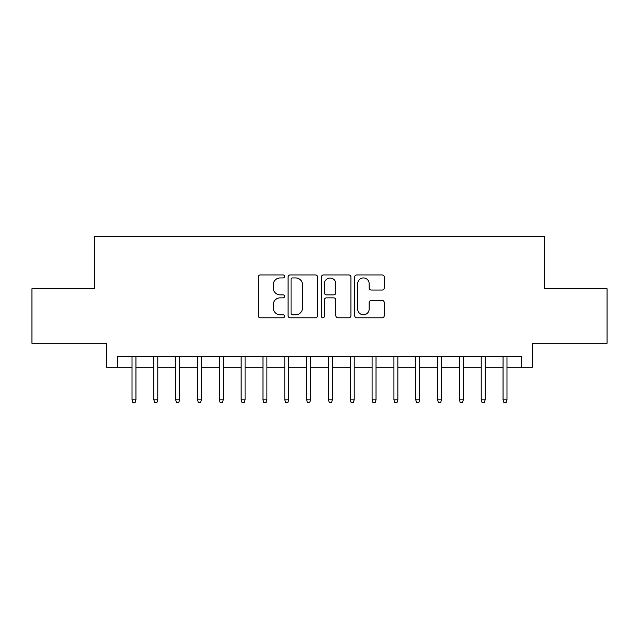<?xml version="1.0" encoding="UTF-8"?>
<svg xmlns="http://www.w3.org/2000/svg" width="639" height="639" viewBox="0 0 639 639"><rect width="100%" height="100%" fill="white"/><g stroke="black" fill="none" stroke-linecap="round" stroke-linejoin="round"><path stroke-width="0.96" d="M284.579 276.439A1.502 1.502 0 0 0 283.077 274.946L260.321 274.946A2.141 2.141 0 0 0 258.18 277.086L258.18 315.642A2.141 2.141 0 0 0 260.321 317.791L283.077 317.791A1.502 1.502 0 0 0 284.579 316.289A1.502 1.502 0 0 0 283.077 314.787L280.138 314.787A6.853 6.853 0 0 1 273.276 307.934L273.276 304.723A6.853 6.853 0 0 1 280.138 297.862L283.077 297.862A1.502 1.502 0 0 0 284.579 296.368A1.502 1.502 0 0 0 283.077 294.867L280.138 294.867A6.853 6.853 0 0 1 273.276 288.013L273.276 284.794A6.853 6.853 0 0 1 280.138 277.941L283.077 277.941A1.502 1.502 0 0 0 284.579 276.439M382.106 290.042A2.141 2.141 0 0 0 384.255 287.901L384.255 277.086A2.141 2.141 0 0 0 382.106 274.946L356.834 274.946A2.141 2.141 0 0 0 354.685 277.086L354.685 315.642A2.141 2.141 0 0 0 356.834 317.791L382.106 317.791A2.141 2.141 0 0 0 384.255 315.642L384.255 302.574A2.141 2.141 0 0 0 382.106 300.434L371.291 300.434A2.141 2.141 0 0 0 369.15 302.574L369.15 309.06A5.727 5.727 0 0 1 363.415 314.787A5.727 5.727 0 0 1 357.688 309.06L357.688 283.668A5.727 5.727 0 0 1 363.415 277.941A5.727 5.727 0 0 1 369.15 283.668L369.15 287.901A2.141 2.141 0 0 0 371.291 290.042L382.106 290.042M117.616 367.297L117.616 356.386L521.384 356.386L521.384 367.297L532.295 367.297L532.295 343.287L607.05 343.287L607.05 288.724L544.3 288.724L544.3 236.342L94.7 236.342L94.7 288.724L31.95 288.724L31.95 343.287L106.705 343.287L106.705 367.297L132.017 367.297M317.623 277.086A2.141 2.141 0 0 0 315.482 274.946L290.202 274.946A2.141 2.141 0 0 0 288.061 277.086L288.061 315.642A2.141 2.141 0 0 0 290.202 317.791L315.482 317.791A2.141 2.141 0 0 0 317.623 315.642L317.623 277.086M323.518 274.946L348.798 274.946A2.141 2.141 0 0 1 350.939 277.086L350.939 315.642A2.141 2.141 0 0 1 348.798 317.791L337.975 317.791A2.141 2.141 0 0 1 335.834 315.642L335.834 300.01A2.141 2.141 0 0 0 333.694 297.862L326.513 297.862A2.141 2.141 0 0 0 324.372 300.01L324.372 316.289A1.502 1.502 0 0 1 322.871 317.791A1.502 1.502 0 0 1 321.377 316.289L321.377 277.086A2.141 2.141 0 0 1 323.518 274.946M135.947 367.297L153.847 367.297M157.777 367.297L175.669 367.297M179.599 367.297L197.499 367.297M201.421 367.297L219.321 367.297M223.251 367.297L241.151 367.297M245.072 367.297L262.972 367.297M266.902 367.297L284.794 367.297M288.724 367.297L306.624 367.297M310.554 367.297L328.446 367.297M332.376 367.297L350.276 367.297M354.206 367.297L372.098 367.297M376.028 367.297L393.928 367.297M397.849 367.297L415.749 367.297M419.679 367.297L437.579 367.297M441.501 367.297L459.401 367.297M463.331 367.297L481.223 367.297M485.153 367.297L503.053 367.297M506.983 367.297L521.384 367.297M292.558 277.941A1.502 1.502 0 0 0 291.064 279.443L291.064 313.286A1.502 1.502 0 0 0 292.558 314.787L295.665 314.787A6.853 6.853 0 0 0 302.519 307.934L302.519 284.794A6.853 6.853 0 0 0 295.665 277.941L292.558 277.941M335.834 283.78A5.727 5.727 0 0 0 330.107 278.045A5.727 5.727 0 0 0 324.372 283.78L324.372 292.726A2.141 2.141 0 0 0 326.513 294.867L333.694 294.867A2.141 2.141 0 0 0 335.834 292.726L335.834 283.78M132.017 399.814L132.896 402.658L135.077 402.658L135.947 399.814L132.017 399.814L132.017 356.386M135.947 399.814L135.947 356.386M153.847 399.814L154.718 402.658L156.898 402.658L157.777 399.814L153.847 399.814L153.847 356.386M157.777 399.814L157.777 356.386M175.669 399.814L176.54 402.658L178.728 402.658L179.599 399.814L175.669 399.814L175.669 356.386M179.599 399.814L179.599 356.386M197.499 399.814L198.37 402.658L200.55 402.658L201.421 399.814L197.499 399.814L197.499 356.386M201.421 399.814L201.421 356.386M219.321 399.814L220.191 402.658L222.38 402.658L223.251 399.814L219.321 399.814L219.321 356.386M223.251 399.814L223.251 356.386M241.151 399.814L242.021 402.658L244.202 402.658L245.072 399.814L241.151 399.814L241.151 356.386M245.072 399.814L245.072 356.386M262.972 399.814L263.843 402.658L266.032 402.658L266.902 399.814L262.972 399.814L262.972 356.386M266.902 399.814L266.902 356.386M284.794 399.814L285.673 402.658L287.854 402.658L288.724 399.814L284.794 399.814L284.794 356.386M288.724 399.814L288.724 356.386M306.624 399.814L307.495 402.658L309.675 402.658L310.554 399.814L306.624 399.814L306.624 356.386M310.554 399.814L310.554 356.386M328.446 399.814L329.325 402.658L331.505 402.658L332.376 399.814L328.446 399.814L328.446 356.386M332.376 399.814L332.376 356.386M350.276 399.814L351.146 402.658L353.327 402.658L354.206 399.814L350.276 399.814L350.276 356.386M354.206 399.814L354.206 356.386M372.098 399.814L372.968 402.658L375.157 402.658L376.028 399.814L372.098 399.814L372.098 356.386M376.028 399.814L376.028 356.386M393.928 399.814L394.798 402.658L396.979 402.658L397.849 399.814L393.928 399.814L393.928 356.386M397.849 399.814L397.849 356.386M415.749 399.814L416.62 402.658L418.809 402.658L419.679 399.814L415.749 399.814L415.749 356.386M419.679 399.814L419.679 356.386M437.579 399.814L438.45 402.658L440.63 402.658L441.501 399.814L437.579 399.814L437.579 356.386M441.501 399.814L441.501 356.386M459.401 399.814L460.272 402.658L462.46 402.658L463.331 399.814L459.401 399.814L459.401 356.386M463.331 399.814L463.331 356.386M481.223 399.814L482.102 402.658L484.282 402.658L485.153 399.814L481.223 399.814L481.223 356.386M485.153 399.814L485.153 356.386M503.053 399.814L503.923 402.658L506.104 402.658L506.983 399.814L503.053 399.814L503.053 356.386M506.983 399.814L506.983 356.386"/></g></svg>

